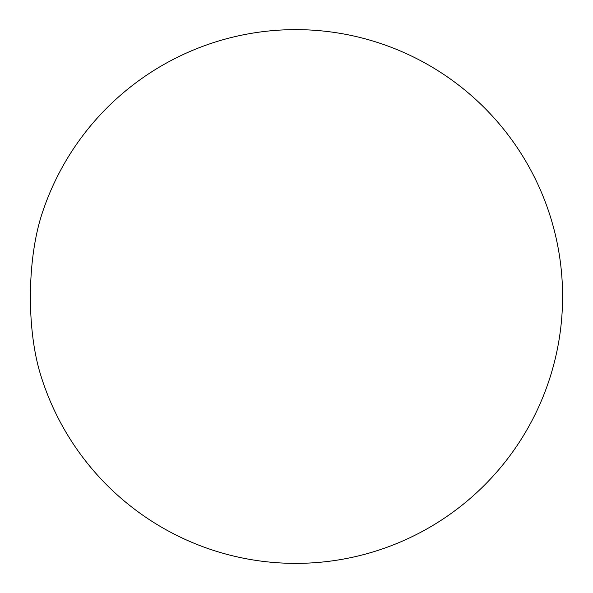 <?xml version="1.0" encoding="UTF-8"?>
<svg xmlns="http://www.w3.org/2000/svg" width="593" height="593" viewBox="0 0 593 593"><rect width="100%" height="100%" fill="white"/><g stroke="black" fill="none" stroke-linecap="round" stroke-linejoin="round"><path stroke-width="0.89" d="M41.532 215.274A117.755 40.331 90.5 0 0 40.161 373.308A266.857 266.857 0 0 0 562.579 298.813A266.857 266.857 0 0 0 41.532 215.274"/></g></svg>

